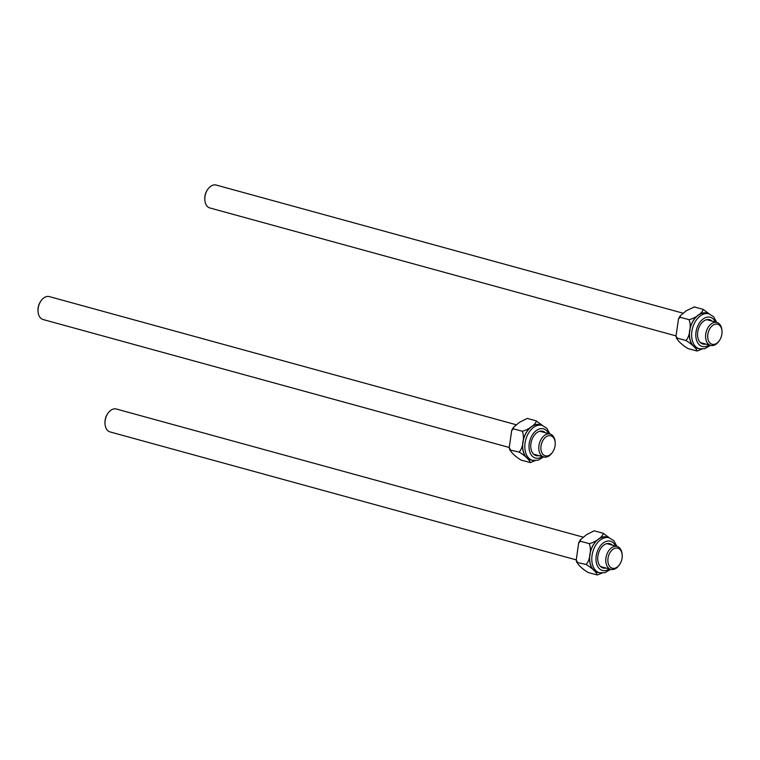 <?xml version="1.0" encoding="UTF-8"?>
<svg xmlns="http://www.w3.org/2000/svg" width="760" height="760" viewBox="0 0 760 760"><rect width="100%" height="100%" fill="white"/><g stroke="black" fill="none" stroke-linecap="round" stroke-linejoin="round"><path stroke-width="1.14" d="M676.001 335.901L209.874 207.964A11.884 7.856 -74.7 0 1 204.848 200.089A11.884 7.856 -74.7 0 1 205 196.479A11.884 7.856 -74.7 0 1 207.822 189.259A11.884 7.856 -74.7 0 1 216.163 185.05L683.021 313.177M719.397 340.584L718.979 341.192A11.884 7.856 -74.7 0 1 710.638 345.401A11.884 7.856 -74.7 0 1 705.764 333.916A11.884 7.856 -74.7 0 1 716.927 322.487A11.884 7.856 -74.7 0 1 721.943 330.363L722 331.103A10.402 6.878 -74.7 0 1 721.867 334.267A10.402 6.878 -74.7 0 1 719.397 340.584A10.402 6.878 -74.7 0 1 708.519 340.831A10.402 6.878 -74.7 0 1 712.775 325.337A10.402 6.878 -74.7 0 1 722 331.103M204.848 200.089L204.801 199.348A10.402 6.878 -74.7 0 1 207.394 189.867L207.822 189.259M576.184 559.864L110.057 431.927A11.884 7.856 -74.7 0 1 105.032 424.051A11.884 7.856 -74.7 0 1 105.184 420.441A11.884 7.856 -74.7 0 1 108.005 413.221A11.884 7.856 -74.7 0 1 116.346 409.013L583.205 537.149M619.59 564.547L619.163 565.155A11.884 7.856 -74.7 0 1 610.822 569.373A11.884 7.856 -74.7 0 1 605.957 557.878A11.884 7.856 -74.7 0 1 617.111 546.45A11.884 7.856 -74.7 0 1 622.136 554.325L622.183 555.075A10.402 6.878 -74.7 0 1 619.59 564.547A10.402 6.878 -74.7 0 1 611.287 567.825A10.402 6.878 -74.7 0 1 608.028 558.182A10.402 6.878 -74.7 0 1 615.467 548.131A10.402 6.878 -74.7 0 1 622.183 555.075M105.032 424.051L104.984 423.31A10.402 6.878 -74.7 0 1 105.118 420.147A10.402 6.878 -74.7 0 1 107.578 413.839L108.005 413.221M509.2 447.459L43.073 319.523A11.884 7.856 -74.7 0 1 38.057 311.647A11.884 7.856 -74.7 0 1 38.209 308.037A11.884 7.856 -74.7 0 1 41.021 300.817A11.884 7.856 -74.7 0 1 49.362 296.609L516.23 424.745M552.606 452.143L552.178 452.751A11.884 7.856 -74.7 0 1 543.837 456.969A11.884 7.856 -74.7 0 1 538.973 445.474A11.884 7.856 -74.7 0 1 550.126 434.045A11.884 7.856 -74.7 0 1 555.151 441.93L555.199 442.671A10.402 6.878 -74.7 0 1 552.606 452.143A10.402 6.878 -74.7 0 1 544.303 455.42A10.402 6.878 -74.7 0 1 541.044 445.778A10.402 6.878 -74.7 0 1 548.482 435.736A10.402 6.878 -74.7 0 1 555.199 442.671M38.057 311.647L38 310.906A10.402 6.878 -74.7 0 1 38.133 307.752A10.402 6.878 -74.7 0 1 40.603 301.435L41.021 300.817M709.489 319.675A12.625 8.35 -74.7 0 1 711.911 321.109M705.622 344.023A12.625 8.35 -74.7 0 1 702.81 344.023M705.831 344.09A12.625 8.35 -74.7 0 1 702.914 344.052A12.625 8.35 -74.7 0 1 697.746 331.854A12.625 8.35 -74.7 0 1 709.602 319.703A12.625 8.35 -74.7 0 1 712.13 321.166M693.975 306.878L702.962 309.291L709.298 313.927M694.364 306.935L686.213 310.792L680.124 315.923L680.38 317.3L688.978 319.656C694.982 318.535 703.503 312.208 702.962 309.291M680.38 317.3L678.481 318.924L676.029 336.081L677.236 338.115L685.833 340.48C689.719 337.316 691.638 324.615 688.978 319.656M685.833 340.48C691.22 343.416 697.822 349.79 696.663 350.93L697.053 350.987M696.663 350.93L688.066 348.574C682.679 345.629 676.077 339.255 677.236 338.115L676.609 338.447L676.029 336.081M701.889 349.115L697.176 350.987M699.314 348.764L697.167 348.175A18.126 11.979 -74.7 0 1 689.738 330.657A18.126 11.979 -74.7 0 1 706.753 313.224L708.909 313.813A18.126 11.979 105.3 0 0 691.894 331.246A18.126 11.979 105.3 0 0 699.314 348.764L704.805 348.697L710.476 345.363M605.806 567.995A12.625 8.35 -74.7 0 1 602.994 567.986M609.681 543.637A12.625 8.35 -74.7 0 1 612.094 545.072M606.024 568.053A12.625 8.35 -74.7 0 1 603.107 568.024A12.625 8.35 -74.7 0 1 598.395 553.631A12.625 8.35 -74.7 0 1 609.786 543.666A12.625 8.35 -74.7 0 1 612.313 545.129M594.035 530.841L586.397 534.764L580.308 539.885L580.573 541.262L578.673 542.887L576.222 560.044L577.419 562.077C576.26 563.217 582.872 569.601 588.25 572.536L597.236 574.95M596.847 574.892C598.006 573.753 591.403 567.378 586.017 564.442C589.903 561.279 591.822 548.577 589.171 543.619C595.165 542.497 603.687 536.18 603.145 533.254L609.482 537.899M576.213 560.044L576.783 562.409L586.017 564.442M602.072 573.078L597.36 574.95M603.145 533.254L594.548 530.898M580.573 541.262L589.171 543.619M599.497 572.726L597.35 572.137A18.126 11.979 -74.7 0 1 590.586 551.494A18.126 11.979 -74.7 0 1 606.945 537.187L609.092 537.776A18.126 11.979 105.3 0 0 592.743 552.083A18.126 11.979 105.3 0 0 599.497 572.726L604.989 572.66L610.66 569.325M538.821 455.591A12.625 8.35 -74.7 0 1 536.019 455.591M542.697 431.233A12.625 8.35 -74.7 0 1 545.11 432.668M539.039 455.648A12.625 8.35 -74.7 0 1 536.123 455.62A12.625 8.35 -74.7 0 1 531.411 441.227A12.625 8.35 -74.7 0 1 542.802 431.262A12.625 8.35 -74.7 0 1 545.328 432.725M527.174 418.437L519.413 422.36L513.323 427.481L513.589 428.858L511.689 430.483L509.238 447.64L510.435 449.673C509.286 450.822 515.888 457.197 521.265 460.132L530.252 462.545M529.862 462.488C531.021 461.349 524.419 454.974 519.033 452.038C522.918 448.875 524.837 436.173 522.186 431.214C528.181 430.094 536.702 423.776 536.161 420.85L542.497 425.495M509.228 447.64L509.808 450.015L519.033 452.038M535.097 460.674L530.375 462.555M536.161 420.85L527.563 418.494M513.589 428.858L522.186 431.214M532.513 460.332L530.366 459.733A18.126 11.979 -74.7 0 1 523.611 439.09A18.126 11.979 -74.7 0 1 539.961 424.783L542.108 425.372A18.126 11.979 105.3 0 0 525.758 439.679A18.126 11.979 105.3 0 0 532.513 460.332L538.014 460.256L543.675 456.921M698.649 348.584A18.268 12.084 -74.7 0 1 689.643 330.657A18.268 12.084 -74.7 0 1 708.244 313.633M709.108 344.983A15.152 10.023 -74.7 0 1 696.046 331.844A15.152 10.023 -74.7 0 1 704.739 317.984A15.152 10.023 -74.7 0 1 715.397 322.069M598.832 572.546A18.268 12.084 -74.7 0 1 592.828 545.67A18.268 12.084 -74.7 0 1 608.428 537.596M609.292 568.945A15.152 10.023 -74.7 0 1 596.628 563.825A15.152 10.023 -74.7 0 1 602.082 543.97A15.152 10.023 -74.7 0 1 615.581 546.031M531.848 460.142A18.268 12.084 -74.7 0 1 525.853 433.266A18.268 12.084 -74.7 0 1 541.443 425.191M542.308 456.551A15.152 10.023 -74.7 0 1 529.644 451.421A15.152 10.023 -74.7 0 1 535.097 431.575A15.152 10.023 -74.7 0 1 548.606 433.627M700.397 342.589L710.638 345.401M706.686 319.675L716.927 322.487M600.581 566.561L610.822 569.373M606.869 543.637L617.111 546.45M533.596 454.157L543.837 456.969M539.885 431.233L550.126 434.045M678.481 318.924L680.124 315.923M716.765 322.44L713.649 316.74L708.909 313.813M578.673 542.887L580.308 539.885M616.949 546.402L613.833 540.702L609.092 537.776M511.689 430.483L513.323 427.481M549.964 433.998L546.848 428.298L542.108 425.372"/></g></svg>
